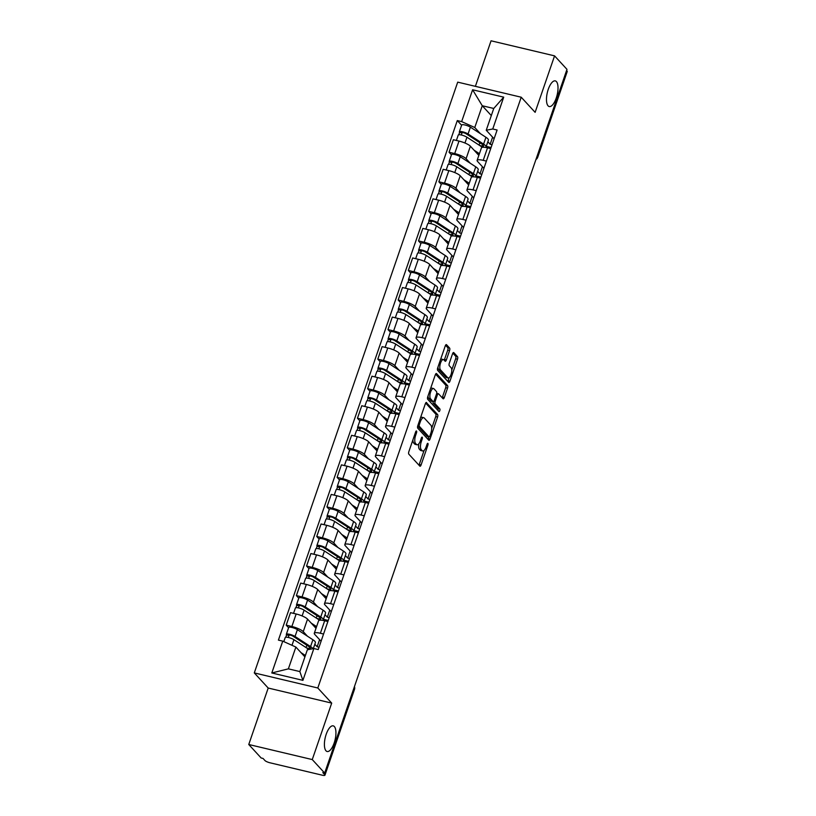 <?xml version="1.0" encoding="UTF-8"?>
<svg xmlns="http://www.w3.org/2000/svg" width="816" height="816" viewBox="0 0 816 816"><rect width="100%" height="100%" fill="white"/><g stroke="black" fill="none" stroke-linecap="round" stroke-linejoin="round"><path stroke-width="1.22" d="M416.537 431.032A1.418 0.541 103.3 0 0 416.415 430.96A1.418 0.541 103.3 0 0 415.66 431.868L408.857 451.625A2.02 0.775 103.3 0 0 408.826 454.155L419.842 466.13A2.02 0.775 103.3 0 0 420.016 466.242A2.02 0.775 103.3 0 0 421.097 464.936L427.9 445.179A1.418 0.541 103.3 0 0 427.921 443.404A1.418 0.541 103.3 0 0 427.798 443.333A1.418 0.541 103.3 0 0 427.043 444.241L426.166 446.801A6.467 2.479 103.3 0 1 422.708 450.973A6.467 2.479 103.3 0 1 422.158 450.626L421.24 449.626A6.467 2.479 103.3 0 1 421.331 441.548L422.209 438.988A1.418 0.541 103.3 0 0 422.229 437.223A1.418 0.541 103.3 0 0 422.107 437.141A1.418 0.541 103.3 0 0 421.352 438.059L420.475 440.609A6.467 2.479 103.3 0 1 417.017 444.781A6.467 2.479 103.3 0 1 416.466 444.434L415.548 443.435A6.467 2.479 103.3 0 1 415.64 435.356L416.517 432.796A1.418 0.541 103.3 0 0 416.537 431.032M548.077 105.835A13.178 5.049 103.3 0 0 549.199 106.539A13.178 5.049 103.3 0 0 556.736 96.482A13.178 5.049 103.3 0 0 556.42 81.59A13.178 5.049 103.3 0 0 555.288 80.886A13.178 5.049 103.3 0 0 547.76 90.933A13.178 5.049 103.3 0 0 548.077 105.835M325.992 750.802A13.178 5.049 103.3 0 0 327.124 751.505A13.178 5.049 103.3 0 0 334.652 741.448A13.178 5.049 103.3 0 0 334.346 726.546A13.178 5.049 103.3 0 0 333.214 725.852A13.178 5.049 103.3 0 0 325.686 735.899A13.178 5.049 103.3 0 0 325.992 750.802M449.575 350.594A2.02 0.775 103.3 0 0 449.606 348.065L446.515 344.699A2.02 0.775 103.3 0 0 446.342 344.597A2.02 0.775 103.3 0 0 445.261 345.902L437.702 367.843A2.02 0.775 103.3 0 0 437.672 370.372L448.688 382.347A2.02 0.775 103.3 0 0 448.861 382.459A2.02 0.775 103.3 0 0 449.942 381.154L457.501 359.203A2.02 0.775 103.3 0 0 457.531 356.684L453.798 352.624A2.02 0.775 103.3 0 0 453.625 352.512A2.02 0.775 103.3 0 0 452.543 353.818L449.31 363.212A2.02 0.775 103.3 0 0 449.279 365.731L451.136 367.751A5.406 2.071 103.3 0 1 451.258 373.861A5.406 2.071 103.3 0 1 448.168 377.981A5.406 2.071 103.3 0 1 447.709 377.696L440.456 369.811A5.406 2.071 103.3 0 1 440.324 363.701A5.406 2.071 103.3 0 1 443.414 359.57A5.406 2.071 103.3 0 1 443.884 359.866L445.087 361.172A2.02 0.775 103.3 0 0 445.261 361.284A2.02 0.775 103.3 0 0 446.342 359.978L449.575 350.594L447.729 350.146A2.02 0.775 103.3 0 0 447.749 347.626L445.556 345.239M331.704 703.106L268.199 688.041L248.758 744.498L312.263 759.574L331.704 703.106L317.801 687.99L521.22 97.216L535.123 112.333L554.564 55.865L566.977 69.36L324.666 773.058L322.82 772.619L324.748 774.721L354.307 688.888A4.121 3.682 -42.6 0 0 354.419 686.674M312.263 759.574L324.666 773.058M426.595 402.543A2.02 0.775 103.3 0 0 426.421 402.441A2.02 0.775 103.3 0 0 425.35 403.736L417.792 425.687A2.02 0.775 103.3 0 0 417.761 428.206L428.777 440.191A2.02 0.775 103.3 0 0 428.951 440.293A2.02 0.775 103.3 0 0 430.032 438.998L437.59 417.047A2.02 0.775 103.3 0 0 437.611 414.518L426.217 402.451M427.747 396.76L435.305 374.819A2.02 0.775 103.3 0 1 436.387 373.514A2.02 0.775 103.3 0 1 436.56 373.626L447.576 385.601A2.02 0.775 103.3 0 1 447.545 388.13L444.312 397.514A2.02 0.775 103.3 0 1 443.231 398.82A2.02 0.775 103.3 0 1 443.057 398.718L438.59 393.853A2.02 0.775 103.3 0 0 438.416 393.751A2.02 0.775 103.3 0 0 437.335 395.046L435.193 401.278A2.02 0.775 103.3 0 0 435.163 403.808L439.814 408.867A1.418 0.541 103.3 0 1 439.844 410.458A1.418 0.541 103.3 0 1 439.039 411.539A1.418 0.541 103.3 0 1 438.916 411.468L427.717 399.289A2.02 0.775 103.3 0 1 427.747 396.76M248.758 744.498L261.161 757.993L263.017 758.431L264.945 760.532A4.121 0.949 -161 0 0 269.892 762.766L322.289 775.2A4.121 0.949 -161 0 0 324.941 775.19A4.121 0.949 -161 0 0 324.748 774.721M268.199 688.041L254.296 672.914L457.715 82.141L521.22 97.216M554.564 55.865L491.059 40.8L475.381 86.333M566.579 70.502L567.059 71.023A4.121 0.949 19 0 1 567.242 71.482L537.693 157.315A4.121 0.949 -161 0 0 537.499 156.856L567.059 71.023M321.076 641.264L314.721 634.358A9.476 2.193 19 0 1 314.282 633.298A9.476 2.193 19 0 1 320.372 633.267L323.564 634.022M314.833 644.242L317.149 646.762L319.025 647.2M315.996 628.32L307.55 619.13A9.476 2.193 -161 0 0 296.167 613.989L291.863 626.494A9.476 2.193 19 0 1 303.246 631.635L307.418 636.174M291.863 626.494L286.212 625.158L288.599 627.749M327.869 621.517L324.676 620.762A9.476 2.193 -161 0 0 318.587 620.792L314.282 633.298M296.167 613.989L290.516 612.653L286.212 625.158M331.245 611.704L324.901 604.809A9.476 2.193 19 0 1 324.462 603.738A9.476 2.193 19 0 1 330.551 603.707L333.744 604.462M325.013 614.683L327.328 617.202L329.205 617.641M298.768 598.189L296.392 595.598L302.032 596.945A9.476 2.193 19 0 1 313.426 602.075L317.597 606.614M328.246 620.435L323.779 619.375M338.048 591.957L334.856 591.202A9.476 2.193 -161 0 0 328.766 591.233L324.462 603.738M326.176 598.76L317.73 589.57A9.476 2.193 -161 0 0 306.347 584.44L300.696 583.093L296.392 595.598M341.425 582.145L335.08 575.249A9.476 2.193 19 0 1 334.642 574.178A9.476 2.193 19 0 1 340.731 574.148L343.924 574.903M335.192 585.123L337.508 587.642L339.385 588.091M308.948 568.63L306.571 566.039L312.212 567.385A9.476 2.193 19 0 1 323.595 572.526L327.777 577.065M338.416 590.876L333.958 589.825M348.228 562.397L345.035 561.643A9.476 2.193 -161 0 0 338.946 561.673L334.642 574.178M336.355 569.201L327.91 560.021A9.476 2.193 -161 0 0 316.516 554.88L310.876 553.534L306.571 566.039M351.604 552.595L345.26 545.69A9.476 2.193 19 0 1 344.811 544.629A9.476 2.193 19 0 1 350.911 544.588L354.093 545.353M345.362 555.563L347.677 558.083L349.564 558.532M319.127 539.08L316.741 536.489L322.391 537.826A9.476 2.193 19 0 1 333.775 542.966L337.946 547.505M348.595 561.326L344.138 560.266M358.408 532.848L355.215 532.083A9.476 2.193 -161 0 0 349.126 532.124L344.811 544.629M346.535 539.641L338.079 530.461A9.476 2.193 -161 0 0 326.696 525.32L321.055 523.984L316.741 536.489M361.784 523.036L355.439 516.13A9.476 2.193 19 0 1 354.991 515.069A9.476 2.193 19 0 1 361.08 515.029L364.273 515.794M355.541 526.014L357.857 528.523L359.734 528.972M329.307 509.521L326.92 506.93L332.571 508.266A9.476 2.193 19 0 1 343.954 513.407L348.126 517.946M358.775 531.767L354.317 530.706M368.577 503.288L365.395 502.523A9.476 2.193 -161 0 0 359.295 502.564L354.991 515.069M356.704 510.092L348.259 500.902A9.476 2.193 -161 0 0 336.875 495.761L331.225 494.425L326.92 506.93M371.963 493.476L365.609 486.571A9.476 2.193 19 0 1 365.17 485.51A9.476 2.193 19 0 1 371.26 485.479L374.452 486.234M365.721 496.454L368.036 498.964L369.913 499.412M339.487 479.961L337.1 477.37L342.751 478.706A9.476 2.193 19 0 1 354.134 483.847L358.306 488.386M368.954 502.207L364.497 501.146M378.757 473.729L375.564 472.974A9.476 2.193 -161 0 0 369.475 473.005L365.17 485.51M366.884 480.532L358.438 471.342A9.476 2.193 -161 0 0 347.055 466.201L341.404 464.865L337.1 477.37M382.133 463.916L375.788 457.011A9.476 2.193 19 0 1 375.35 455.95A9.476 2.193 19 0 1 381.439 455.92L384.632 456.674M375.901 466.895L378.216 469.414L380.093 469.853M349.656 450.401L347.279 447.811L352.92 449.157A9.476 2.193 19 0 1 364.313 454.288L368.485 458.827M379.134 472.648L374.666 471.587M388.936 444.169L385.744 443.414A9.476 2.193 -161 0 0 379.654 443.445L375.35 455.95M377.063 450.973L368.618 441.782A9.476 2.193 -161 0 0 357.235 436.652L351.584 435.305L347.279 447.811M392.312 434.357L385.968 427.462A9.476 2.193 19 0 1 385.529 426.391A9.476 2.193 19 0 1 391.619 426.36L394.811 427.115M386.08 437.335L388.385 439.855L390.272 440.303M359.836 420.842L357.459 418.251L363.1 419.597A9.476 2.193 19 0 1 374.483 424.738L378.665 429.267M389.303 443.088L384.846 442.037M399.116 414.61L395.923 413.855A9.476 2.193 -161 0 0 389.834 413.885L385.529 426.391M387.243 421.413L378.797 412.233A9.476 2.193 -161 0 0 367.404 407.092L361.763 405.746L357.459 418.251M402.492 404.807L396.148 397.902A9.476 2.193 19 0 1 395.699 396.841A9.476 2.193 19 0 1 401.798 396.8L404.981 397.555M396.25 407.776L398.565 410.295L400.442 410.744M370.015 391.292L367.628 388.702L373.279 390.038A9.476 2.193 19 0 1 384.662 395.179L388.834 399.718M399.483 413.539L395.026 412.478M409.295 385.05L406.103 384.295A9.476 2.193 -161 0 0 400.013 384.336L395.699 396.841M397.423 391.853L388.967 382.673A9.476 2.193 -161 0 0 377.584 377.533L371.943 376.196L367.628 388.702M412.672 375.248L406.327 368.342A9.476 2.193 19 0 1 405.878 367.282A9.476 2.193 19 0 1 411.968 367.241L415.16 368.006M406.429 378.216L408.745 380.735L410.621 381.184M380.195 361.733L377.808 359.142L383.459 360.478A9.476 2.193 19 0 1 394.842 365.619L399.014 370.158M409.663 383.979L405.205 382.918M419.465 355.501L416.282 354.736A9.476 2.193 -161 0 0 410.183 354.776L405.878 367.282M407.592 362.304L399.146 353.114A9.476 2.193 -161 0 0 387.763 347.973L382.112 346.637L377.808 359.142M422.851 345.688L416.497 338.783A9.476 2.193 19 0 1 416.058 337.722A9.476 2.193 19 0 1 422.147 337.691L425.34 338.446M416.609 348.667L418.924 351.176L420.801 351.625M390.374 332.173L387.988 329.582L393.638 330.919A9.476 2.193 19 0 1 405.022 336.059L409.193 340.598M419.842 354.419L415.385 353.359M429.644 325.941L426.452 325.186A9.476 2.193 -161 0 0 420.362 325.217L416.058 337.722M417.772 332.744L409.326 323.554A9.476 2.193 -161 0 0 397.943 318.413L392.292 317.077L387.988 329.582M433.021 316.129L426.676 309.223A9.476 2.193 19 0 1 426.238 308.162A9.476 2.193 19 0 1 432.327 308.132L435.52 308.887M426.788 319.107L429.104 321.626L430.981 322.065M400.544 302.614L398.167 300.023L403.808 301.359A9.476 2.193 19 0 1 415.201 306.5L419.373 311.039M430.022 324.86L425.554 323.799M439.824 296.381L436.631 295.627A9.476 2.193 -161 0 0 430.542 295.657L426.238 308.162M427.951 303.185L419.506 293.995A9.476 2.193 -161 0 0 408.122 288.864L402.472 287.518L398.167 300.023M443.2 286.569L436.856 279.674A9.476 2.193 19 0 1 436.417 278.603A9.476 2.193 19 0 1 442.507 278.572L445.699 279.327M436.968 289.547L439.273 292.067L441.16 292.516M410.723 273.054L408.347 270.463L413.987 271.81A9.476 2.193 19 0 1 425.371 276.95L429.542 281.479M440.191 295.3L435.734 294.25M450.004 266.822L446.811 266.067A9.476 2.193 -161 0 0 440.722 266.098L436.417 278.603M438.131 273.625L429.685 264.445A9.476 2.193 -161 0 0 418.292 259.304L412.651 257.958L408.347 270.463M453.38 257.009L447.035 250.114A9.476 2.193 19 0 1 446.587 249.053A9.476 2.193 19 0 1 452.686 249.013L455.869 249.767M447.137 259.988L449.453 262.507L451.33 262.956M420.903 243.505L418.516 240.914L424.167 242.25A9.476 2.193 19 0 1 435.55 247.391L439.722 251.93M450.371 265.751L445.913 264.69M460.183 237.262L456.991 236.507A9.476 2.193 -161 0 0 450.901 236.548L446.587 249.053M448.31 244.066L439.855 234.886A9.476 2.193 -161 0 0 428.471 229.745L422.831 228.409L418.516 240.914M463.559 227.46L457.205 220.555A9.476 2.193 19 0 1 456.766 219.494A9.476 2.193 19 0 1 462.856 219.453L466.048 220.218M457.317 230.428L459.632 232.948L461.509 233.396M431.083 213.945L428.696 211.354L434.347 212.69A9.476 2.193 19 0 1 445.73 217.831L449.902 222.37M460.55 236.191L456.093 235.13M470.353 207.713L467.16 206.948A9.476 2.193 -161 0 0 461.071 206.989L456.766 219.494M458.48 214.506L450.034 205.326A9.476 2.193 -161 0 0 438.651 200.185L433 198.849L428.696 211.354M473.739 197.9L467.384 190.995A9.476 2.193 19 0 1 466.946 189.934A9.476 2.193 19 0 1 473.035 189.904L476.228 190.658M467.497 200.879L469.812 203.388L471.689 203.837M441.262 184.385L438.875 181.795L444.526 183.131A9.476 2.193 19 0 1 455.909 188.272L460.081 192.811M470.73 206.632L466.273 205.571M480.532 178.153L477.34 177.398A9.476 2.193 -161 0 0 471.25 177.429L466.946 189.934M468.659 184.957L460.214 175.766A9.476 2.193 -161 0 0 448.831 170.626L443.18 169.289L438.875 181.795M483.908 168.341L477.564 161.435A9.476 2.193 19 0 1 477.125 160.375A9.476 2.193 19 0 1 483.215 160.344L486.407 161.099M477.676 171.319L479.992 173.839L481.868 174.277M451.432 154.826L449.055 152.235L454.696 153.571A9.476 2.193 19 0 1 466.089 158.712L470.261 163.251M480.91 177.072L476.442 176.011M490.712 148.594L487.519 147.839A9.476 2.193 -161 0 0 481.43 147.869L477.125 160.375M478.839 155.397L470.393 146.207A9.476 2.193 -161 0 0 459.01 141.066L453.359 139.73L449.055 152.235M482.429 166.729L479.992 173.839M472.26 196.289L469.812 203.388M462.08 225.848L459.632 232.948M451.901 255.408L449.453 262.507M441.721 284.968L439.273 292.067M431.542 314.517L429.104 321.626M421.372 344.077L418.924 351.176M411.193 373.636L408.745 380.735M401.013 403.196L398.565 410.295M390.833 432.755L388.385 439.855M380.654 462.305L378.216 469.414M370.484 491.864L368.036 498.964M360.305 521.424L357.857 528.523M350.125 550.984L347.677 558.083M339.946 580.543L337.508 587.642M329.766 610.103L327.328 617.202M319.597 639.652L317.149 646.762M304.909 656.89L295.882 647.068L288.374 668.855L299.849 671.578L307.357 649.791L313.864 648.526L318.22 649.556L497.107 130.019L492.752 128.989L486.244 130.254L493.751 108.467L482.266 105.743L474.769 127.531L480.43 133.691M313.864 648.526L302.909 680.35L271.799 672.976L282.754 641.141L295.882 647.068M474.769 127.531L461.652 121.604L457.297 120.574L278.409 640.111L282.754 641.141M461.652 121.604L472.607 89.78L503.717 97.155L492.752 128.989M317.801 687.99L254.296 672.914M491.303 115.566L482.266 105.743L472.607 89.78M494.088 138.781L486.244 130.254M487.856 141.76L490.161 144.279L492.048 144.718M492.609 137.18L490.161 144.279M461.611 125.266L457.297 120.574M491.079 147.512L486.622 146.462M302.909 680.35L299.849 671.578M271.799 672.976L288.374 668.855M493.751 108.467L503.717 97.155M412.906 439.855A6.467 2.479 103.3 0 0 413.692 442.996L415.548 443.435M417.017 444.781L415.171 444.343A6.467 2.479 103.3 0 1 414.61 443.996L413.692 442.996M418.792 443.833A6.467 2.479 103.3 0 0 419.383 449.188L421.24 449.626M422.708 450.973L420.862 450.524A6.467 2.479 103.3 0 1 420.301 450.187L419.383 449.188M418.955 465.161A2.02 0.775 103.3 0 0 419.24 464.498L424.085 450.442M431.684 428.38L435.734 416.609A2.02 0.775 103.3 0 0 435.764 414.079L425.636 403.073M427.88 439.212A2.02 0.775 103.3 0 0 428.176 438.549L428.767 436.846M419.353 424.565A1.418 0.541 103.3 0 0 419.332 426.34L429.002 436.856A1.418 0.541 103.3 0 0 429.124 436.927A1.418 0.541 103.3 0 0 429.879 436.019L430.807 433.316A6.467 2.479 103.3 0 0 430.899 425.238L424.289 418.047A6.467 2.479 103.3 0 0 423.728 417.71A6.467 2.479 103.3 0 0 420.281 421.872L419.353 424.565L418.261 424.31M427.411 436.478A1.418 0.541 103.3 0 1 427.268 436.489A1.418 0.541 103.3 0 1 427.145 436.407L417.67 426.105M423.728 417.71L421.882 417.272A6.467 2.479 103.3 0 0 420.505 417.802M435.601 374.156L445.72 385.162L447.576 385.601M442.16 397.739A2.02 0.775 103.3 0 0 442.456 397.076L445.689 387.692A2.02 0.775 103.3 0 0 445.72 385.162M433.143 401.625A2.02 0.775 103.3 0 0 433.316 403.369L437.968 408.428L439.814 408.867M437.886 410.346A1.418 0.541 103.3 0 0 437.968 408.428M433.959 388.814A5.406 2.071 103.3 0 0 433.49 388.528A5.406 2.071 103.3 0 0 430.399 392.649A5.406 2.071 103.3 0 0 430.532 398.769L433.082 401.543A2.02 0.775 103.3 0 0 433.255 401.645A2.02 0.775 103.3 0 0 434.336 400.35L436.478 394.118A2.02 0.775 103.3 0 0 436.509 391.588L433.959 388.814M433.49 388.528L431.633 388.09A5.406 2.071 103.3 0 0 430.624 388.416M428.023 395.964A5.406 2.071 103.3 0 0 428.675 398.32L430.532 398.769M431.613 401.197A2.02 0.775 103.3 0 1 431.409 401.207A2.02 0.775 103.3 0 1 431.236 401.105L428.675 398.32M444.2 360.203A2.02 0.775 103.3 0 0 444.496 359.54L447.729 350.146M443.414 359.57L441.568 359.132A5.406 2.071 103.3 0 0 440.609 359.417M437.957 367.118A5.406 2.071 103.3 0 0 438.6 369.373L440.456 369.811M448.168 377.981L446.321 377.543A5.406 2.071 103.3 0 1 445.852 377.257L438.6 369.373M451.778 369.995L455.654 358.765A2.02 0.775 103.3 0 0 455.675 356.245L452.839 353.155M447.8 381.378A2.02 0.775 103.3 0 0 448.096 380.715L449.126 377.696M309.743 647.221L309.05 649.23A9.68 2.244 -161 0 0 310.498 648.608A9.68 2.244 -161 0 0 308.57 646.333L293.046 636.225A2.468 0.571 -161 0 0 290.527 635.195A2.468 0.571 -161 0 0 288.864 635.195A2.468 0.571 -161 0 0 288.976 635.47L286.569 634.899A5.151 1.193 -161 0 1 286.334 634.318L288.68 627.494A5.151 1.193 -161 0 1 292.138 627.514A5.151 1.193 -161 0 1 297.391 629.646L312.916 639.754A12.362 2.856 -161 0 1 315.374 642.651L313.324 648.628M312.916 648.71A12.362 2.856 -161 0 0 310.57 646.578L295.045 636.47A5.151 1.193 -161 0 0 289.792 634.338A5.151 1.193 -161 0 0 286.334 634.318M307.102 645.374L305.847 647.445M306.602 645.262L306.133 644.752M288.293 637.469L289.129 635.042M303.44 655.289L305.092 656.36M308.958 649.475L293.933 639.683A5.151 1.193 -161 0 0 288.68 637.561A5.151 1.193 -161 0 0 285.223 637.541L283.815 641.621M305.388 655.503L301.012 652.647M285.773 637.235L286.569 634.899M309.284 648.557L306.561 647.914M323.554 620.517L323.503 619.069M319.923 617.661L319.229 619.67A9.68 2.244 -161 0 0 320.678 619.048A9.68 2.244 -161 0 0 318.75 616.774L303.226 606.665A2.468 0.571 -161 0 0 300.706 605.645A2.468 0.571 -161 0 0 299.044 605.635A2.468 0.571 -161 0 0 299.156 605.911L296.749 605.339A5.151 1.193 -161 0 1 296.514 604.758L298.86 597.944A5.151 1.193 -161 0 1 302.318 597.955A5.151 1.193 -161 0 1 307.571 600.086L323.095 610.195A12.362 2.856 -161 0 1 325.553 613.102L323.207 619.915A12.362 2.856 -161 0 0 320.749 617.018L305.225 606.91A5.151 1.193 -161 0 0 299.972 604.778A5.151 1.193 -161 0 0 296.514 604.758M319.229 619.67L320.229 620.17M317.271 615.815L316.027 617.885M316.781 615.703L316.312 615.193M298.472 607.91L299.299 605.482M313.619 625.729L315.292 626.821A9.68 2.244 19 0 1 316.271 627.535M319.607 620.221L304.113 610.133A5.151 1.193 -161 0 0 298.86 608.002A5.151 1.193 -161 0 0 295.402 607.981L293.546 613.367M316.588 626.606L311.192 623.087M295.943 607.675L296.749 605.339M319.464 618.997L316.741 618.355M333.734 590.957L333.673 589.509M330.103 588.101L329.409 590.121A9.68 2.244 -161 0 0 330.857 589.489A9.68 2.244 -161 0 0 328.919 587.214L313.405 577.106A2.468 0.571 -161 0 0 310.876 576.086A2.468 0.571 -161 0 0 309.223 576.076A2.468 0.571 -161 0 0 309.335 576.351L306.928 575.78A5.151 1.193 -161 0 1 306.683 575.209L309.04 568.385A5.151 1.193 -161 0 1 312.497 568.405A5.151 1.193 -161 0 1 317.75 570.527L333.275 580.645A12.362 2.856 -161 0 1 335.733 583.542L333.387 590.356A12.362 2.856 -161 0 0 330.919 587.459L315.394 577.351A5.151 1.193 -161 0 0 310.141 575.219A5.151 1.193 -161 0 0 306.683 575.209M329.409 590.121L330.409 590.611M327.451 586.255L326.206 588.336M326.961 586.143L326.492 585.633M308.642 578.35L309.478 575.933M323.799 596.17L325.462 597.261A9.68 2.244 19 0 1 326.441 597.975M329.786 590.662L314.293 580.574A5.151 1.193 -161 0 0 309.04 578.442A5.151 1.193 -161 0 0 305.582 578.422L303.725 583.817M326.767 597.047L321.371 593.538M306.122 578.116L306.928 575.78M329.633 589.448L326.92 588.795M343.913 561.398L343.852 559.96M340.272 558.542L339.578 560.561A9.68 2.244 -161 0 0 341.027 559.929A9.68 2.244 -161 0 0 339.099 557.665L323.575 547.546A2.468 0.571 -161 0 0 321.055 546.526A2.468 0.571 -161 0 0 319.393 546.516A2.468 0.571 -161 0 0 319.515 546.791L317.108 546.22A5.151 1.193 -161 0 1 316.863 545.649L319.209 538.825A5.151 1.193 -161 0 1 322.677 538.846A5.151 1.193 -161 0 1 327.93 540.967L343.444 551.086A12.362 2.856 -161 0 1 345.913 553.982L343.567 560.806A12.362 2.856 -161 0 0 341.098 557.909L325.574 547.791A5.151 1.193 -161 0 0 320.321 545.659A5.151 1.193 -161 0 0 316.863 545.649M339.578 560.561L340.588 561.051M337.63 556.706L336.386 558.776M337.13 556.583L336.661 556.073M318.821 548.791L319.658 546.373M333.968 566.61L335.641 567.701A9.68 2.244 19 0 1 336.62 568.415M339.966 561.112L324.472 551.014A5.151 1.193 -161 0 0 319.219 548.882A5.151 1.193 -161 0 0 315.751 548.872L313.905 554.258M336.947 567.487L331.551 563.978M316.302 548.556L317.108 546.22M339.813 559.888L337.1 559.235M354.093 531.838L354.032 530.4M350.452 528.982L349.758 531.002A9.68 2.244 -161 0 0 351.206 530.369A9.68 2.244 -161 0 0 349.279 528.105L333.754 517.987A2.468 0.571 -161 0 0 331.235 516.967A2.468 0.571 -161 0 0 329.572 516.956A2.468 0.571 -161 0 0 329.695 517.242L327.287 516.671A5.151 1.193 -161 0 1 327.043 516.089L329.389 509.266A5.151 1.193 -161 0 1 332.846 509.286A5.151 1.193 -161 0 1 338.099 511.418L353.624 521.526A12.362 2.856 -161 0 1 356.092 524.423L353.736 531.247A12.362 2.856 -161 0 0 351.278 528.35L335.753 518.231A5.151 1.193 -161 0 0 330.5 516.11A5.151 1.193 -161 0 0 327.043 516.089M349.758 531.002L350.758 531.491M347.81 527.146L346.555 529.217M347.31 527.024L346.841 526.514M329.001 519.231L329.837 516.814M344.148 537.061L345.821 538.142A9.68 2.244 19 0 1 346.8 538.856M350.135 531.553L334.642 521.455A5.151 1.193 -161 0 0 329.389 519.323A5.151 1.193 -161 0 0 325.931 519.313L324.074 524.698M347.116 537.938L341.72 534.419M326.482 519.007L327.287 516.671M349.993 530.329L347.269 529.686M364.262 502.289L364.211 500.84M360.631 499.433L359.938 501.442A9.68 2.244 -161 0 0 361.386 500.82A9.68 2.244 -161 0 0 359.458 498.545L343.934 488.437A2.468 0.571 -161 0 0 341.414 487.407A2.468 0.571 -161 0 0 339.752 487.407A2.468 0.571 -161 0 0 339.864 487.682L337.457 487.111A5.151 1.193 -161 0 1 337.222 486.53L339.568 479.706A5.151 1.193 -161 0 1 343.026 479.726A5.151 1.193 -161 0 1 348.279 481.858L363.803 491.966A12.362 2.856 -161 0 1 366.262 494.863L363.916 501.687A12.362 2.856 -161 0 0 361.457 498.79L345.933 488.672A5.151 1.193 -161 0 0 340.68 486.55A5.151 1.193 -161 0 0 337.222 486.53M359.938 501.442L360.937 501.932M357.979 497.587L356.735 499.657M357.49 497.474L357.02 496.964M339.181 489.682L340.017 487.254M354.328 507.501L356 508.592A9.68 2.244 19 0 1 356.98 509.306M360.315 501.993L344.821 491.895A5.151 1.193 -161 0 0 339.568 489.773A5.151 1.193 -161 0 0 336.11 489.753L334.254 495.139M357.296 508.378L351.9 504.859M336.651 489.447L337.457 487.111M360.172 500.769L357.449 500.126M374.442 472.729L374.391 471.281M370.811 469.873L370.117 471.883A9.68 2.244 -161 0 0 371.566 471.26A9.68 2.244 -161 0 0 369.638 468.986L354.113 458.878A2.468 0.571 -161 0 0 351.594 457.858A2.468 0.571 -161 0 0 349.931 457.847A2.468 0.571 -161 0 0 350.044 458.123L347.636 457.552A5.151 1.193 -161 0 1 347.402 456.97L349.748 450.157A5.151 1.193 -161 0 1 353.206 450.167A5.151 1.193 -161 0 1 358.459 452.299L373.983 462.407A12.362 2.856 -161 0 1 376.441 465.314L374.095 472.127A12.362 2.856 -161 0 0 371.627 469.231L356.113 459.122A5.151 1.193 -161 0 0 350.86 456.991A5.151 1.193 -161 0 0 347.402 456.97M370.117 471.883L371.117 472.382M368.159 468.027L366.914 470.098M367.669 467.915L367.2 467.405M349.36 460.122L350.186 457.694M364.507 477.941L366.18 479.033A9.68 2.244 19 0 1 367.159 479.747M370.495 472.433L355.001 462.335A5.151 1.193 -161 0 0 349.748 460.214A5.151 1.193 -161 0 0 346.29 460.193L344.434 465.579M367.475 478.819L362.08 475.3M346.831 459.887L347.636 457.552M370.342 471.209L367.628 470.567M384.622 443.17L384.56 441.721M380.99 440.314L380.297 442.333A9.68 2.244 -161 0 0 381.745 441.701A9.68 2.244 -161 0 0 379.807 439.426L364.293 429.318A2.468 0.571 -161 0 0 361.763 428.298A2.468 0.571 -161 0 0 360.111 428.288A2.468 0.571 -161 0 0 360.223 428.563L357.816 427.992A5.151 1.193 -161 0 1 357.571 427.421L359.927 420.597A5.151 1.193 -161 0 1 363.385 420.617A5.151 1.193 -161 0 1 368.638 422.739L384.163 432.857A12.362 2.856 -161 0 1 386.621 435.754L384.275 442.568A12.362 2.856 -161 0 0 381.806 439.671L366.282 429.563A5.151 1.193 -161 0 0 361.029 427.431A5.151 1.193 -161 0 0 357.571 427.421M380.297 442.333L381.296 442.823M378.338 438.467L377.094 440.548M377.849 438.355L377.38 437.845M359.53 430.562L360.366 428.145M374.687 448.382L376.349 449.473A9.68 2.244 19 0 1 377.329 450.187M380.674 442.874L365.18 432.786A5.151 1.193 -161 0 0 359.927 430.654A5.151 1.193 -161 0 0 356.47 430.634L354.613 436.03M377.655 449.259L372.259 445.75M357.01 430.328L357.816 427.992M380.521 441.65L377.808 441.007M394.801 413.61L394.74 412.172M391.16 410.754L390.466 412.774A9.68 2.244 -161 0 0 391.915 412.141A9.68 2.244 -161 0 0 389.987 409.877L374.462 399.758A2.468 0.571 -161 0 0 371.943 398.738A2.468 0.571 -161 0 0 370.28 398.728A2.468 0.571 -161 0 0 370.403 399.004L367.996 398.432A5.151 1.193 -161 0 1 367.751 397.861L370.097 391.037A5.151 1.193 -161 0 1 373.555 391.058A5.151 1.193 -161 0 1 378.808 393.179L394.332 403.298A12.362 2.856 -161 0 1 396.8 406.195L394.454 413.018A12.362 2.856 -161 0 0 391.986 410.122L376.462 400.003A5.151 1.193 -161 0 0 371.209 397.871A5.151 1.193 -161 0 0 367.751 397.861M390.466 412.774L391.476 413.263M388.518 408.918L387.274 410.989M388.018 408.796L387.549 408.286M369.709 401.003L370.546 398.585M384.856 418.822L386.529 419.914A9.68 2.244 19 0 1 387.508 420.628M390.854 413.324L375.35 403.226A5.151 1.193 -161 0 0 370.107 401.095A5.151 1.193 -161 0 0 366.639 401.084L364.793 406.47M387.835 419.699L382.429 416.191M367.19 400.768L367.996 398.432M390.701 412.1L387.977 411.448M404.981 384.05L404.92 382.612M401.339 381.194L400.646 383.214A9.68 2.244 -161 0 0 402.094 382.582A9.68 2.244 -161 0 0 400.166 380.317L384.642 370.199A2.468 0.571 -161 0 0 382.123 369.179A2.468 0.571 -161 0 0 380.46 369.169A2.468 0.571 -161 0 0 380.572 369.454L378.165 368.883A5.151 1.193 -161 0 1 377.93 368.302L380.276 361.478A5.151 1.193 -161 0 1 383.734 361.498A5.151 1.193 -161 0 1 388.987 363.63L404.512 373.738A12.362 2.856 -161 0 1 406.98 376.635L404.624 383.459A12.362 2.856 -161 0 0 402.166 380.562L386.641 370.444A5.151 1.193 -161 0 0 381.388 368.322A5.151 1.193 -161 0 0 377.93 368.302M400.646 383.214L401.645 383.704M398.698 379.358L397.443 381.429M398.198 379.236L397.729 378.726M379.889 371.443L380.725 369.026M395.036 389.273L396.709 390.354A9.68 2.244 19 0 1 397.688 391.068M401.023 383.765L385.529 373.667A5.151 1.193 -161 0 0 380.276 371.535A5.151 1.193 -161 0 0 376.819 371.525L374.962 376.91M398.004 390.15L392.608 386.631M377.369 371.219L378.165 368.883M400.88 382.541L398.157 381.898M415.15 354.491L415.099 353.053M411.519 351.645L410.825 353.654A9.68 2.244 -161 0 0 412.274 353.032A9.68 2.244 -161 0 0 410.346 350.758L394.822 340.649A2.468 0.571 -161 0 0 392.302 339.619A2.468 0.571 -161 0 0 390.64 339.619A2.468 0.571 -161 0 0 390.752 339.895L388.345 339.323A5.151 1.193 -161 0 1 388.11 338.742L390.456 331.918A5.151 1.193 -161 0 1 393.914 331.939A5.151 1.193 -161 0 1 399.167 334.07L414.691 344.179A12.362 2.856 -161 0 1 417.149 347.075L414.803 353.899A12.362 2.856 -161 0 0 412.345 351.002L396.821 340.884A5.151 1.193 -161 0 0 391.568 338.762A5.151 1.193 -161 0 0 388.11 338.742M410.825 353.654L411.825 354.144M408.867 349.799L407.623 351.869M408.377 349.687L407.908 349.166M390.068 341.894L390.905 339.466M405.215 359.713L406.888 360.805A9.68 2.244 19 0 1 407.867 361.519M411.203 354.205L395.709 344.107A5.151 1.193 -161 0 0 390.456 341.986A5.151 1.193 -161 0 0 386.998 341.965L385.142 347.351M408.184 360.59L402.788 357.071M387.539 341.659L388.345 339.323M411.06 352.981L408.337 352.339M425.33 324.941L425.279 323.493M421.699 322.085L421.005 324.095A9.68 2.244 -161 0 0 422.453 323.473A9.68 2.244 -161 0 0 420.526 321.198L405.001 311.09A2.468 0.571 -161 0 0 402.482 310.07A2.468 0.571 -161 0 0 400.819 310.06A2.468 0.571 -161 0 0 400.931 310.335L398.524 309.764A5.151 1.193 -161 0 1 398.29 309.182L400.636 302.369A5.151 1.193 -161 0 1 404.093 302.379A5.151 1.193 -161 0 1 409.346 304.511L424.871 314.619A12.362 2.856 -161 0 1 427.329 317.516L424.983 324.34A12.362 2.856 -161 0 0 422.515 321.443L407 311.335A5.151 1.193 -161 0 0 401.747 309.203A5.151 1.193 -161 0 0 398.29 309.182M421.005 324.095L422.005 324.595M419.047 320.239L417.802 322.31M418.557 320.127L418.088 319.617M400.248 312.334L401.074 309.907M415.395 330.154L417.068 331.245A9.68 2.244 19 0 1 418.047 331.959M421.382 324.646L405.889 314.548A5.151 1.193 -161 0 0 400.636 312.426A5.151 1.193 -161 0 0 397.178 312.406L395.321 317.791M418.363 331.031L412.967 327.512M397.718 312.1L398.524 309.764M421.229 323.422L418.516 322.779M435.509 295.382L435.448 293.933M431.878 292.526L431.185 294.535A9.68 2.244 -161 0 0 432.633 293.913A9.68 2.244 -161 0 0 430.695 291.638L415.181 281.53A2.468 0.571 -161 0 0 412.651 280.51A2.468 0.571 -161 0 0 410.999 280.5A2.468 0.571 -161 0 0 411.111 280.775L408.704 280.204A5.151 1.193 -161 0 1 408.459 279.623L410.815 272.809A5.151 1.193 -161 0 1 414.273 272.819A5.151 1.193 -161 0 1 419.526 274.951L435.05 285.07A12.362 2.856 -161 0 1 437.509 287.966L435.163 294.78A12.362 2.856 -161 0 0 432.694 291.883L417.17 281.775A5.151 1.193 -161 0 0 411.917 279.643A5.151 1.193 -161 0 0 408.459 279.623M431.185 294.535L432.184 295.035M429.226 290.68L427.982 292.76M428.737 290.567L428.267 290.057M410.417 282.775L411.254 280.347M425.575 300.594L427.237 301.685A9.68 2.244 19 0 1 428.216 302.399M431.562 295.086L416.068 284.998A5.151 1.193 -161 0 0 410.815 282.866A5.151 1.193 -161 0 0 407.357 282.846L405.501 288.242M428.543 301.471L423.147 297.952M407.898 282.54L408.704 280.204M431.409 293.862L428.696 293.219M445.689 265.822L445.628 264.384M442.048 262.966L441.354 264.986A9.68 2.244 -161 0 0 442.802 264.353A9.68 2.244 -161 0 0 440.875 262.089L425.35 251.971A2.468 0.571 -161 0 0 422.831 250.951A2.468 0.571 -161 0 0 421.168 250.94A2.468 0.571 -161 0 0 421.291 251.216L418.883 250.645A5.151 1.193 -161 0 1 418.639 250.073L420.985 243.25A5.151 1.193 -161 0 1 424.442 243.27A5.151 1.193 -161 0 1 429.695 245.392L445.22 255.51A12.362 2.856 -161 0 1 447.688 258.407L445.342 265.231A12.362 2.856 -161 0 0 442.874 262.324L427.349 252.215A5.151 1.193 -161 0 0 422.096 250.084A5.151 1.193 -161 0 0 418.639 250.073M441.354 264.986L442.364 265.475M439.406 261.13L438.161 263.201M438.906 261.008L438.437 260.498M420.597 253.215L421.433 250.798M435.744 271.034L437.417 272.126A9.68 2.244 19 0 1 438.396 272.84M441.742 265.537L426.238 255.439A5.151 1.193 -161 0 0 420.985 253.307A5.151 1.193 -161 0 0 417.527 253.286L415.681 258.682M438.712 271.912L433.316 268.403M418.078 252.98L418.883 250.645M441.589 264.313L438.865 263.66M455.869 236.263L455.807 234.824M452.227 233.407L451.534 235.426A9.68 2.244 -161 0 0 452.982 234.794A9.68 2.244 -161 0 0 451.054 232.529L435.53 222.411A2.468 0.571 -161 0 0 433.01 221.391A2.468 0.571 -161 0 0 431.348 221.381A2.468 0.571 -161 0 0 431.46 221.666L429.053 221.095A5.151 1.193 -161 0 1 428.818 220.514L431.164 213.69A5.151 1.193 -161 0 1 434.622 213.71A5.151 1.193 -161 0 1 439.875 215.832L455.399 225.95A12.362 2.856 -161 0 1 457.868 228.847L455.512 235.671A12.362 2.856 -161 0 0 453.053 232.774L437.529 222.656A5.151 1.193 -161 0 0 432.276 220.534A5.151 1.193 -161 0 0 428.818 220.514M451.534 235.426L452.533 235.916M449.585 231.571L448.331 233.641M449.086 231.448L448.616 230.938M430.777 223.655L431.613 221.238M445.924 241.485L447.596 242.566A9.68 2.244 19 0 1 448.576 243.28M451.911 235.977L436.417 225.879A5.151 1.193 -161 0 0 431.164 223.747A5.151 1.193 -161 0 0 427.706 223.737L425.85 229.123M448.892 242.362L443.496 238.843M428.257 223.421L429.053 221.095M451.768 234.753L449.045 234.11M466.038 206.703L465.987 205.265M462.407 203.857L461.713 205.867A9.68 2.244 -161 0 0 463.162 205.234A9.68 2.244 -161 0 0 461.234 202.97L445.709 192.851A2.468 0.571 -161 0 0 443.19 191.831A2.468 0.571 -161 0 0 441.527 191.831A2.468 0.571 -161 0 0 441.64 192.107L439.232 191.536A5.151 1.193 -161 0 1 438.998 190.954L441.344 184.13A5.151 1.193 -161 0 1 444.802 184.151A5.151 1.193 -161 0 1 450.055 186.283L465.579 196.391A12.362 2.856 -161 0 1 468.037 199.288L465.691 206.111A12.362 2.856 -161 0 0 463.233 203.215L447.709 193.096A5.151 1.193 -161 0 0 442.456 190.975A5.151 1.193 -161 0 0 438.998 190.954M461.713 205.867L462.713 206.356M459.755 202.011L458.51 204.082M459.265 201.889L458.796 201.379M440.956 194.106L441.793 191.678M456.103 211.925L457.776 213.007A9.68 2.244 19 0 1 458.755 213.721M462.091 206.417L446.597 196.319A5.151 1.193 -161 0 0 441.344 194.198A5.151 1.193 -161 0 0 437.886 194.177L436.03 199.563M459.071 212.803L453.676 209.284M438.427 193.871L439.232 191.536M461.948 205.193L459.224 204.551M476.218 177.154L476.167 175.705M472.586 174.298L471.893 176.307A9.68 2.244 -161 0 0 473.341 175.685A9.68 2.244 -161 0 0 471.413 173.41L455.889 163.302A2.468 0.571 -161 0 0 453.37 162.282A2.468 0.571 -161 0 0 451.707 162.272A2.468 0.571 -161 0 0 451.819 162.547L449.412 161.976A5.151 1.193 -161 0 1 449.177 161.395L451.523 154.581A5.151 1.193 -161 0 1 454.981 154.591A5.151 1.193 -161 0 1 460.234 156.723L475.759 166.831A12.362 2.856 -161 0 1 478.217 169.728L475.871 176.552A12.362 2.856 -161 0 0 473.402 173.655L457.888 163.547A5.151 1.193 -161 0 0 452.635 161.415A5.151 1.193 -161 0 0 449.177 161.395M471.893 176.307L472.892 176.797M469.934 172.451L468.69 174.522M469.445 172.339L468.976 171.829M451.136 164.546L451.962 162.119M466.283 182.366L467.956 183.457A9.68 2.244 19 0 1 468.935 184.171M472.27 176.858L456.776 166.76A5.151 1.193 -161 0 0 451.523 164.638A5.151 1.193 -161 0 0 448.066 164.618L446.209 170.003M469.251 183.243L463.855 179.724M448.606 164.312L449.412 161.976M472.117 175.634L469.404 174.991M486.397 147.594L486.336 146.146M482.766 144.738L482.072 146.747A9.68 2.244 -161 0 0 483.521 146.125A9.68 2.244 -161 0 0 481.583 143.851L466.069 133.742A2.468 0.571 -161 0 0 463.539 132.722A2.468 0.571 -161 0 0 461.887 132.712A2.468 0.571 -161 0 0 461.999 132.988L459.592 132.416A5.151 1.193 -161 0 1 459.347 131.835L461.703 125.021A5.151 1.193 -161 0 1 465.161 125.032A5.151 1.193 -161 0 1 470.414 127.163L485.938 137.282A12.362 2.856 -161 0 1 488.396 140.179L486.05 146.992A12.362 2.856 -161 0 0 483.582 144.095L468.058 133.987A5.151 1.193 -161 0 0 462.805 131.855A5.151 1.193 -161 0 0 459.347 131.835M482.072 146.747L483.072 147.247M480.114 142.892L478.87 144.973M479.624 142.78L479.155 142.27M461.305 134.987L462.142 132.559M476.462 152.806L478.125 153.898A9.68 2.244 19 0 1 479.104 154.612M482.45 147.298L466.956 137.21A5.151 1.193 -161 0 0 461.703 135.079A5.151 1.193 -161 0 0 458.245 135.058L456.389 140.454M479.431 153.683L474.035 150.164M458.786 134.752L459.592 132.416M482.297 146.074L479.584 145.432M448.831 170.626L444.526 183.131M438.651 200.185L434.347 212.69M428.471 229.745L424.167 242.25M418.292 259.304L413.987 271.81M408.122 288.864L403.808 301.359M397.943 318.413L393.638 330.919M387.763 347.973L383.459 360.478M377.584 377.533L373.279 390.038M367.404 407.092L363.1 419.597M357.235 436.652L352.92 449.157M347.055 466.201L342.751 478.706M336.875 495.761L332.571 508.266M326.696 525.32L322.391 537.826M316.516 554.88L312.212 567.385M306.347 584.44L302.032 596.945M459.01 141.066L454.696 153.571M470.393 146.207L466.089 158.712M460.214 175.766L455.909 188.272M477.34 177.398L473.035 189.904M450.034 205.326L445.73 217.831M467.16 206.948L462.856 219.453M439.855 234.886L435.55 247.391M456.991 236.507L452.686 249.013M429.685 264.445L425.371 276.95M446.811 266.067L442.507 278.572M419.506 293.995L415.201 306.5M436.631 295.627L432.327 308.132M409.326 323.554L405.022 336.059M426.452 325.186L422.147 337.691M399.146 353.114L394.842 365.619M416.282 354.736L411.968 367.241M388.967 382.673L384.662 395.179M406.103 384.295L401.798 396.8M378.797 412.233L374.483 424.738M395.923 413.855L391.619 426.36M368.618 441.782L364.313 454.288M385.744 443.414L381.439 455.92M358.438 471.342L354.134 483.847M375.564 472.974L371.26 485.479M348.259 500.902L343.954 513.407M365.395 502.523L361.08 515.029M338.079 530.461L333.775 542.966M355.215 532.083L350.911 544.588M327.91 560.021L323.595 572.526M345.035 561.643L340.731 574.148M317.73 589.57L313.426 602.075M334.856 591.202L330.551 603.707M307.55 619.13L303.246 631.635M324.676 620.762L320.372 633.267M487.519 147.839L483.215 160.344M353.828 688.378L354.307 688.888A4.121 0.949 -161 0 1 354.501 689.357A4.121 4.121 0 0 0 354.45 686.562M537.02 156.335L537.499 156.856A4.121 3.682 -42.6 0 1 536.183 158.783M414.548 435.101L415.64 435.356M414.61 443.996L416.466 444.434M421.117 438.733L422.209 438.988M420.22 441.283L421.331 441.548M420.301 450.187L422.158 450.626M426.809 444.914L427.9 445.179M419.24 464.498L421.097 464.936M415.426 432.541L416.517 432.796M435.764 414.079L437.611 414.518M435.734 416.609L437.59 417.047M428.176 438.549L430.032 438.998M417.71 425.952L419.332 426.34M427.145 436.407L429.002 436.856M419.189 421.617L420.281 421.872M445.689 387.692L447.545 388.13M442.456 397.076L444.312 397.514M436.244 394.791L437.335 395.046M434.041 401.013L435.193 401.278M433.316 403.369L435.163 403.808M431.236 401.105L433.082 401.543M444.496 359.54L446.342 359.978M445.852 377.257L447.709 377.696M455.675 356.245L457.531 356.684M455.654 358.765L457.501 359.203M448.096 380.715L449.942 381.154M447.749 347.626L449.606 348.065M310.57 646.578L312.916 639.754M295.045 636.47L297.391 629.646M291.995 645.313L293.933 639.683M320.749 617.018L323.095 610.195M305.225 606.91L307.571 600.086M302.114 615.937L304.113 610.133M330.919 587.459L333.275 580.645M315.394 577.351L317.75 570.527M312.293 586.378L314.293 580.574M341.098 557.909L343.444 551.086M325.574 547.791L327.93 540.967M322.463 556.818L324.472 551.014M351.278 528.35L353.624 521.526M335.753 518.231L338.099 511.418M332.642 527.269L334.642 521.455M361.457 498.79L363.803 491.966M345.933 488.672L348.279 481.858M342.822 497.709L344.821 491.895M371.627 469.231L373.983 462.407M356.113 459.122L358.459 452.299M353.002 468.149L355.001 462.335M381.806 439.671L384.163 432.857M366.282 429.563L368.638 422.739M363.181 438.59L365.18 432.786M391.986 410.122L394.332 403.298M376.462 400.003L378.808 393.179M373.351 409.03L375.35 403.226M402.166 380.562L404.512 373.738M386.641 370.444L388.987 363.63M383.53 379.481L385.529 373.667M412.345 351.002L414.691 344.179M396.821 340.884L399.167 334.07M393.71 349.921L395.709 344.107M422.515 321.443L424.871 314.619M407 311.335L409.346 304.511M403.889 320.362L405.889 314.548M432.694 291.883L435.05 285.07M417.17 281.775L419.526 274.951M414.069 290.802L416.068 284.998M442.874 262.324L445.22 255.51M427.349 252.215L429.695 245.392M424.238 261.242L426.238 255.439M453.053 232.774L455.399 225.95M437.529 222.656L439.875 215.832M434.418 231.693L436.417 225.879M463.233 203.215L465.579 196.391M447.709 193.096L450.055 186.283M444.598 202.133L446.597 196.319M473.402 173.655L475.759 166.831M457.888 163.547L460.234 156.723M454.777 172.574L456.776 166.76M483.582 144.095L485.938 137.282M468.058 133.987L470.414 127.163M464.957 143.014L466.956 137.21M535.939 159.497A4.121 4.121 0 0 0 537.693 157.315M354.501 689.357L324.941 775.19M427.268 436.489L429.124 436.927M436.682 393.332L438.416 393.751M431.409 401.207L433.255 401.645"/></g></svg>
